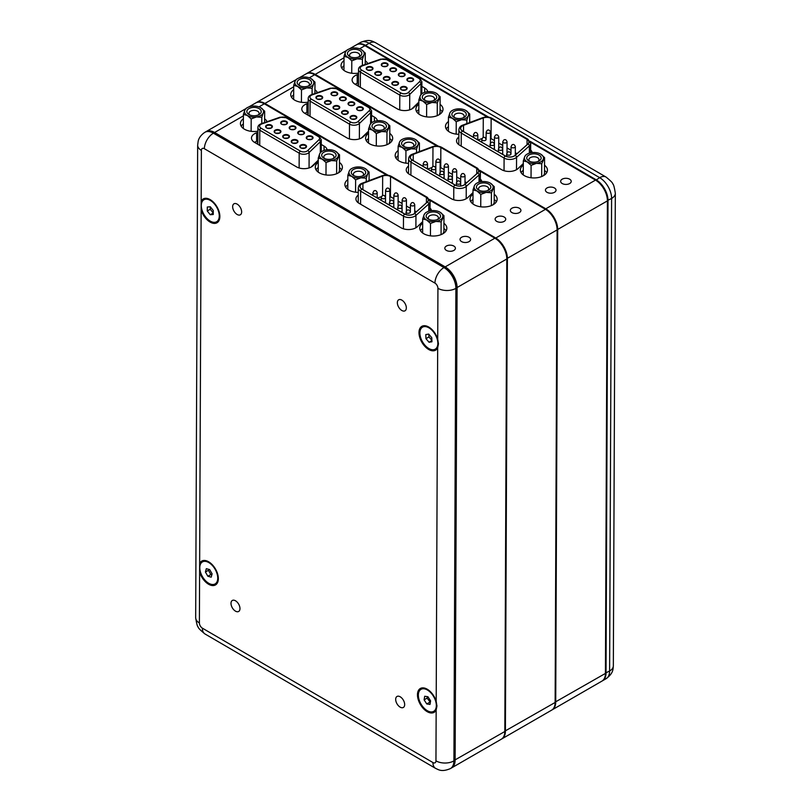 <?xml version="1.0" encoding="UTF-8"?>
<svg xmlns="http://www.w3.org/2000/svg" width="811" height="811" viewBox="0 0 811 811"><rect width="100%" height="100%" fill="white"/><g stroke="black" fill="none" stroke-linecap="round" stroke-linejoin="round"><path stroke-width="1.22" d="M412.211 154.85A6.285 3.649 0.2 0 0 410.366 157.425A6.285 3.649 0.2 0 0 412.211 160.01L455.052 184.989A6.285 3.649 0.2 0 0 464.774 184.421L477.588 173.007A6.285 3.649 0.2 0 0 478.602 171.03A6.285 3.649 0.2 0 0 476.756 168.435L440.839 147.501A6.285 3.649 0.2 0 0 432.962 146.994L413.235 154.374A6.285 3.649 0.2 0 0 412.211 154.85M431.705 167.593L427.742 169.073M444.134 169.621L440.748 167.654A6.285 3.649 0.2 0 0 440.14 167.34M435.842 166.579A6.285 3.649 0.2 0 0 434.696 166.691M466.649 182.749L465.007 181.786M460.719 179.292L456.725 176.96M452.426 174.456L448.432 172.125M415.739 142.351A7.198 4.177 -179.8 0 1 413.823 146.416A7.198 4.177 -179.8 0 1 403.716 146.365A7.198 4.177 -179.8 0 1 401.83 144.48A7.198 4.177 -179.8 0 1 406.919 139.38A7.198 4.177 -179.8 0 1 415.739 142.351M412.951 146.832A5.079 2.95 0.2 0 0 413.863 145.159A5.079 2.95 0.2 0 0 413.691 144.388A5.079 2.95 0.2 0 0 408.126 142.219A5.079 2.95 0.2 0 0 403.696 145.118A5.079 2.95 0.2 0 0 403.868 145.889A5.079 2.95 0.2 0 0 404.588 146.801M398.15 146.244L399.58 141.955A9.529 5.525 0.2 0 0 399.58 144.824A9.529 5.525 0.2 0 0 402.043 147.308L398.15 146.244L398.089 160.325M419.409 142.989L417.989 144.875A9.529 5.525 0.2 0 0 415.526 139.522A9.529 5.525 0.2 0 0 415.485 139.512L419.409 142.989L419.368 151.596M416.56 149.153L411.248 148.758A9.529 5.525 0.2 0 0 417.989 144.875L416.56 149.153L416.54 152.65M400.999 140.08L402.114 139.451A9.529 5.525 0.2 0 0 399.58 141.955L400.999 140.08M405.936 150.775L402.043 147.308A9.529 5.525 0.2 0 0 411.248 148.758L405.936 150.775L405.885 163.163M415.485 139.512L415.485 139.512A9.529 5.525 0.2 0 0 406.321 138.073A9.529 5.525 0.2 0 0 402.114 139.451M504.168 217.024A5.292 3.072 0.2 0 0 498.4 216.344A5.292 3.072 0.2 0 0 495.126 219.163A5.292 3.072 0.2 0 0 496.677 221.342A5.292 3.072 0.2 0 0 502.445 222.032A5.292 3.072 0.2 0 0 505.719 219.203A5.292 3.072 0.2 0 0 504.168 217.024M519.375 208.245A5.292 3.072 0.2 0 0 513.616 207.555A5.292 3.072 0.2 0 0 510.342 210.384A5.292 3.072 0.2 0 0 511.893 212.563A5.292 3.072 0.2 0 0 517.651 213.242A5.292 3.072 0.2 0 0 520.926 210.424A5.292 3.072 0.2 0 0 519.375 208.245M472.995 194.194A13.554 7.857 0.2 0 0 470.045 199.07A13.554 7.857 0.2 0 0 474.009 204.656A13.554 7.857 0.2 0 0 488.759 206.41A13.554 7.857 0.2 0 0 497.143 199.182A13.554 7.857 0.2 0 0 494.234 194.285M472.975 199.374A13.554 7.857 0.2 0 0 470.785 201.655M398.13 150.562A13.554 7.857 0.2 0 0 395.18 155.428A13.554 7.857 0.2 0 0 399.154 161.024A13.554 7.857 0.2 0 0 408.562 163.346M398.11 155.732A13.554 7.857 0.2 0 0 395.93 158.023M293.694 89.676A13.554 7.857 0.2 0 0 290.743 94.552A13.554 7.857 0.2 0 0 294.707 100.138A13.554 7.857 0.2 0 0 308.21 102.145M293.673 94.857A13.554 7.857 0.2 0 0 291.484 97.138M368.549 133.318A13.554 7.857 0.2 0 0 365.599 138.184A13.554 7.857 0.2 0 0 369.573 143.78A13.554 7.857 0.2 0 0 384.323 145.524A13.554 7.857 0.2 0 0 392.696 138.296A13.554 7.857 0.2 0 0 389.787 133.409M368.529 138.488A13.554 7.857 0.2 0 0 366.339 140.779M429.485 199.374L495.48 237.846A16.94 9.783 60 0 1 507.402 258.628L505.415 731.167A16.94 9.783 60 0 1 501.908 738.851A16.94 9.783 60 0 1 501.603 739.024M501.908 738.851L551.622 710.162A16.94 9.783 -120 0 0 555.13 702.468L557.106 229.929A16.94 9.783 -120 0 0 557.106 229.858A16.94 9.783 -120 0 0 545.185 209.147L480.203 171.263L545.489 209.319A16.514 9.539 60 0 1 557.106 229.513A16.514 9.539 60 0 1 557.106 229.574A16.514 9.539 -120 0 0 545.489 209.319L480.203 171.263M420.159 151.292A13.554 7.857 0.2 0 0 419.378 150.653M317.395 92.647A13.554 7.857 0.2 0 0 314.932 89.768M408.551 166.073A10.584 6.143 0.2 0 0 406.23 169.884A10.584 6.143 0.2 0 0 409.332 174.253L451.251 198.685A10.584 6.143 0.2 0 0 467.815 197.549L472.995 192.562M481.856 181.623A10.584 6.143 0.2 0 0 480.345 179.059M308.2 103.321L306.923 103.767A10.584 6.143 0.2 0 0 301.793 108.998A10.584 6.143 0.2 0 0 304.885 113.368L346.814 137.809A10.584 6.143 0.2 0 0 363.369 136.674L368.559 131.676M377.409 120.738A10.584 6.143 0.2 0 0 374.368 117.048L371.55 115.405M256.094 102.754A16.94 9.783 60 0 1 256.388 102.571A16.94 9.783 60 0 1 264.913 103.443L388.145 175.277M436.987 146.071L314.921 74.916A16.514 9.539 -120 0 0 314.81 74.855A16.514 9.539 60 0 1 314.861 74.886A16.514 9.539 60 0 1 314.921 74.916L314.627 74.744A16.94 9.783 -120 0 0 314.567 74.713A16.94 9.783 -120 0 0 306.092 73.872L299.137 77.886M308.17 111.948L306.893 112.394A10.584 6.143 0.2 0 0 304.814 113.327M557.106 229.929L506.804 258.618A16.514 9.539 -120 0 0 495.176 238.363L429.901 200.307L495.176 238.363A16.514 9.539 60 0 1 506.804 258.557A16.514 9.539 60 0 1 506.804 258.618L506.804 258.831M386.675 175.115L264.619 103.96A16.514 9.539 -120 0 0 264.498 103.899A16.514 9.539 60 0 1 264.558 103.93A16.514 9.539 60 0 1 264.619 103.96L386.675 175.115L264.315 103.788A16.94 9.783 -120 0 0 264.254 103.757A16.94 9.783 -120 0 0 255.789 102.916L248.835 106.93M391.936 140.881A13.554 7.857 0.2 0 0 389.767 138.58M496.383 201.767A13.554 7.857 0.2 0 0 494.213 199.465M311.292 81.475A7.198 4.177 -179.8 0 1 309.386 85.53A7.198 4.177 -179.8 0 1 299.279 85.49A7.198 4.177 -179.8 0 1 297.394 83.594A7.198 4.177 -179.8 0 1 302.483 78.495A7.198 4.177 -179.8 0 1 311.292 81.475M308.515 85.956A5.079 2.95 0.2 0 0 309.417 84.283A5.079 2.95 0.2 0 0 309.244 83.513A5.079 2.95 0.2 0 0 303.679 81.333A5.079 2.95 0.2 0 0 299.249 84.243A5.079 2.95 0.2 0 0 299.431 85.013A5.079 2.95 0.2 0 0 300.151 85.915M293.714 85.358L295.143 81.08A9.529 5.525 0.2 0 0 295.143 83.938A9.529 5.525 0.2 0 0 297.607 86.422L293.714 85.358L293.653 99.449M314.962 82.114L313.543 83.989A9.529 5.525 0.2 0 0 311.079 78.647A9.529 5.525 0.2 0 0 311.049 78.626L314.962 82.114L314.921 93.508M312.113 88.267L306.811 87.882A9.529 5.525 0.2 0 0 313.543 83.989L312.113 88.267L312.093 94.481M296.562 79.204L297.667 78.566A9.529 5.525 0.2 0 0 295.143 81.08L296.562 79.204M301.489 89.889L297.607 86.422A9.529 5.525 0.2 0 0 306.811 87.882L301.489 89.889L301.439 102.287M311.049 78.626L311.049 78.626A9.529 5.525 0.2 0 0 301.874 77.187A9.529 5.525 0.2 0 0 297.667 78.566M386.158 125.107A7.198 4.177 -179.8 0 1 384.242 129.162A7.198 4.177 -179.8 0 1 374.135 129.121A7.198 4.177 -179.8 0 1 372.249 127.236A7.198 4.177 -179.8 0 1 377.338 122.137A7.198 4.177 -179.8 0 1 386.158 125.107M383.37 129.588A5.079 2.95 0.2 0 0 384.272 127.915A5.079 2.95 0.2 0 0 384.1 127.145A5.079 2.95 0.2 0 0 378.534 124.975A5.079 2.95 0.2 0 0 374.114 127.874A5.079 2.95 0.2 0 0 374.287 128.645A5.079 2.95 0.2 0 0 375.006 129.557M368.569 128.99L369.998 124.712A9.529 5.525 0.2 0 0 369.998 127.58A9.529 5.525 0.2 0 0 372.462 130.064L368.569 128.99L368.508 143.081M388.844 143.76L389.756 141.793L389.827 125.746L386.979 131.909L386.918 144.703M386.979 131.909L381.667 131.514A9.529 5.525 0.2 0 0 388.408 127.631A9.529 5.525 0.2 0 0 385.935 122.279A9.529 5.525 0.2 0 0 385.904 122.258L389.827 125.746M385.904 122.258L385.904 122.258A9.529 5.525 0.2 0 0 376.74 120.829A9.529 5.525 0.2 0 0 372.533 122.208A9.529 5.525 0.2 0 0 369.998 124.712L371.539 122.765L371.57 110.742A6.356 3.69 -179.8 0 1 370.668 112.638L370.617 123.607M376.345 133.531L372.462 130.064A9.529 5.525 0.2 0 0 381.667 131.514L376.345 133.531L376.294 145.919M490.594 185.993A7.198 4.177 -179.8 0 1 488.688 190.048A7.198 4.177 -179.8 0 1 478.581 190.007A7.198 4.177 -179.8 0 1 476.686 188.111A7.198 4.177 -179.8 0 1 481.785 183.012A7.198 4.177 -179.8 0 1 490.594 185.993M487.806 190.473A5.079 2.95 0.2 0 0 488.719 188.801A5.079 2.95 0.2 0 0 488.546 188.03A5.079 2.95 0.2 0 0 482.981 185.851A5.079 2.95 0.2 0 0 478.551 188.76A5.079 2.95 0.2 0 0 478.723 189.531A5.079 2.95 0.2 0 0 479.443 190.433M473.016 189.875L474.445 185.597A9.529 5.525 0.2 0 0 474.445 188.456A9.529 5.525 0.2 0 0 476.909 190.94L473.016 189.875L472.955 203.966M493.291 204.646L494.203 202.679L494.264 186.631L491.415 192.785L491.365 205.589M491.415 192.785L486.113 192.4A9.529 5.525 0.2 0 0 492.845 188.507A9.529 5.525 0.2 0 0 490.381 183.164A9.529 5.525 0.2 0 0 490.351 183.144L494.264 186.631M475.854 183.722L476.969 183.083A9.529 5.525 0.2 0 0 474.445 185.597L475.854 183.722M480.791 194.407L476.909 190.94A9.529 5.525 0.2 0 0 486.113 192.4L480.791 194.407L480.741 206.805M490.351 183.144L490.351 183.144A9.529 5.525 0.2 0 0 481.176 181.705A9.529 5.525 0.2 0 0 476.969 183.083M335.845 154.151A7.198 4.177 -179.8 0 1 333.939 158.206A7.198 4.177 -179.8 0 1 323.832 158.165A7.198 4.177 -179.8 0 1 321.947 156.28A7.198 4.177 -179.8 0 1 327.036 151.17A7.198 4.177 -179.8 0 1 335.845 154.151M333.068 158.632A5.079 2.95 0.2 0 0 333.97 156.959A5.079 2.95 0.2 0 0 333.797 156.188A5.079 2.95 0.2 0 0 328.232 154.019A5.079 2.95 0.2 0 0 323.802 156.918A5.079 2.95 0.2 0 0 323.984 157.689A5.079 2.95 0.2 0 0 324.704 158.601M318.267 158.033L319.696 153.755A9.529 5.525 0.2 0 0 319.696 156.624A9.529 5.525 0.2 0 0 322.16 159.108L318.267 158.033L318.206 172.125M338.542 172.804L339.454 170.837L339.515 154.789L336.666 160.953L336.616 173.747M336.666 160.953L331.364 160.558A9.529 5.525 0.2 0 0 338.096 156.675A9.529 5.525 0.2 0 0 335.632 151.322A9.529 5.525 0.2 0 0 335.602 151.302L339.515 154.789M321.115 151.88L322.22 151.251A9.529 5.525 0.2 0 0 319.696 153.755L321.115 151.88M326.042 162.575L322.16 159.108A9.529 5.525 0.2 0 0 331.364 160.558L326.042 162.575L325.992 174.963M335.602 151.302L335.602 151.302A9.529 5.525 0.2 0 0 326.427 149.873A9.529 5.525 0.2 0 0 322.22 151.251M440.292 215.037A7.198 4.177 -179.8 0 1 438.376 219.092A7.198 4.177 -179.8 0 1 428.269 219.051A7.198 4.177 -179.8 0 1 426.383 217.155A7.198 4.177 -179.8 0 1 431.472 212.056A7.198 4.177 -179.8 0 1 440.292 215.037M437.504 219.517A5.079 2.95 0.2 0 0 438.416 217.845A5.079 2.95 0.2 0 0 438.244 217.074A5.079 2.95 0.2 0 0 432.679 214.895A5.079 2.95 0.2 0 0 428.249 217.804A5.079 2.95 0.2 0 0 428.421 218.575A5.079 2.95 0.2 0 0 429.141 219.477M422.703 218.919L424.133 214.641A9.529 5.525 0.2 0 0 424.133 217.5A9.529 5.525 0.2 0 0 426.596 219.984L422.703 218.919L422.643 233.01M442.978 233.69L443.891 231.723L443.962 215.675L441.113 221.829L441.062 234.632M441.113 221.829L435.801 221.444A9.529 5.525 0.2 0 0 442.542 217.551A9.529 5.525 0.2 0 0 440.079 212.208A9.529 5.525 0.2 0 0 440.038 212.188L443.962 215.675M425.552 212.766L426.667 212.127A9.529 5.525 0.2 0 0 424.133 214.641L425.552 212.766M430.489 223.451L426.596 219.984A9.529 5.525 0.2 0 0 435.801 221.444L430.489 223.451L430.438 235.849M440.038 212.188L440.038 212.188A9.529 5.525 0.2 0 0 430.874 210.748A9.529 5.525 0.2 0 0 426.667 212.127M361.909 183.894A6.285 3.649 0.2 0 0 360.064 186.459A6.285 3.649 0.2 0 0 361.909 189.054L404.75 214.033A6.285 3.649 0.2 0 0 414.462 213.465L427.285 202.051A6.285 3.649 0.2 0 0 428.299 200.074A6.285 3.649 0.2 0 0 426.454 197.478L390.527 176.545A6.285 3.649 0.2 0 0 382.66 176.038L362.922 183.418A6.285 3.649 0.2 0 0 361.909 183.894M381.393 196.637L377.439 198.117M393.832 198.665L390.446 196.698A6.285 3.649 0.2 0 0 389.838 196.384M385.539 195.623A6.285 3.649 0.2 0 0 384.394 195.735M416.347 211.793L414.705 210.83M410.417 208.336L406.412 206.004M402.124 203.5L398.12 201.169M401.861 300.131A6.356 3.67 -120 0 0 398.667 299.806A6.356 3.67 -120 0 0 397.684 304.875A6.356 3.67 -120 0 0 401.82 310.481A6.356 3.67 -120 0 0 405.013 310.806A6.356 3.67 -120 0 0 405.997 305.727A6.356 3.67 -120 0 0 401.861 300.131M400.198 696.791A6.356 3.67 -120 0 0 397.005 696.467A6.356 3.67 -120 0 0 396.021 701.545A6.356 3.67 -120 0 0 400.158 707.141A6.356 3.67 -120 0 0 403.351 707.466A6.356 3.67 -120 0 0 404.334 702.387A6.356 3.67 -120 0 0 400.198 696.791M235.504 600.789A6.356 3.67 -120 0 0 232.311 600.464A6.356 3.67 -120 0 0 231.338 605.543A6.356 3.67 -120 0 0 235.464 611.139A6.356 3.67 -120 0 0 238.667 611.464A6.356 3.67 -120 0 0 239.64 606.395A6.356 3.67 -120 0 0 235.504 600.789M237.167 204.129A6.356 3.67 -120 0 0 233.974 203.804A6.356 3.67 -120 0 0 233 208.883A6.356 3.67 -120 0 0 237.126 214.479A6.356 3.67 -120 0 0 240.33 214.803A6.356 3.67 -120 0 0 241.303 209.725A6.356 3.67 -120 0 0 237.167 204.129M428.766 327.046A13.767 7.948 -120 0 0 428.715 327.026A13.767 7.948 -120 0 0 418.983 332.611A13.767 7.948 -120 0 0 428.664 349.47A13.767 7.948 -120 0 0 437.676 347.807L438.447 343.844L437.717 339.18A13.767 7.948 -120 0 0 428.766 327.046M199.607 572.09A13.767 7.948 -120 0 0 208.559 584.224A13.767 7.948 -120 0 0 218.341 578.628A13.767 7.948 -120 0 0 208.66 561.8A13.767 7.948 -120 0 0 208.609 561.77A13.767 7.948 -120 0 0 199.648 563.463L199.394 622.96A4.237 2.443 -120 0 0 202.375 628.16L432.942 762.553A4.237 2.443 -120 0 0 435.953 760.85L436.166 709.98L436.926 706.016L436.196 701.353A13.767 7.948 -120 0 0 427.245 689.218A13.767 7.948 -120 0 0 427.194 689.188A13.767 7.948 -120 0 0 417.462 694.784A13.767 7.948 -120 0 0 427.154 711.642A13.767 7.948 -120 0 0 436.166 709.98M201.128 209.917A13.767 7.948 -120 0 0 210.079 222.052A13.767 7.948 -120 0 0 219.862 216.456A13.767 7.948 -120 0 0 210.181 199.628A13.767 7.948 -120 0 0 210.13 199.607A13.767 7.948 -120 0 0 201.169 201.29L199.648 563.463M450.703 768.412A16.94 9.783 -120 0 0 451.007 768.25A16.94 9.783 -120 0 0 454.515 760.556L456.492 288.017A16.94 9.783 -120 0 0 456.492 287.946A16.94 9.783 -120 0 0 444.58 267.235L214.013 132.832A16.94 9.783 -120 0 0 213.952 132.801A16.94 9.783 -120 0 0 205.487 131.96A16.94 9.783 -120 0 0 205.193 132.142M205.791 131.798A16.94 9.783 60 0 1 206.085 131.615A16.94 9.783 60 0 1 214.611 132.487L445.178 266.89L444.874 267.407A16.514 9.539 60 0 1 456.492 287.601A16.514 9.539 60 0 1 456.492 287.662A16.514 9.539 -120 0 0 444.874 267.407L214.307 133.004L444.58 267.235L443.972 267.579A16.94 9.783 60 0 1 455.894 288.361L456.492 288.017M219.852 216.01A12.702 7.34 60 0 1 217.226 221.413A12.702 7.34 60 0 1 216.922 221.575M210.323 200.408A12.702 7.34 60 0 1 218.585 211.6A12.702 7.34 60 0 1 216.628 221.758A12.702 7.34 60 0 1 210.231 221.099A12.702 7.34 60 0 1 201.969 209.907A12.702 7.34 60 0 1 203.926 199.749A12.702 7.34 60 0 1 210.323 200.408M207.271 211.002L210.262 214.733L213.263 214.489L213.283 210.505L210.292 206.775L207.292 207.018L207.271 211.002L210.272 209.268L213.252 213.009L210.262 214.733M204.23 199.587A12.702 7.34 60 0 1 204.524 199.405A12.702 7.34 60 0 1 210.515 199.83M210.282 206.775L210.272 209.268M365.437 171.395A7.198 4.177 -179.8 0 1 363.521 175.46A7.198 4.177 -179.8 0 1 353.414 175.409A7.198 4.177 -179.8 0 1 351.528 173.524A7.198 4.177 -179.8 0 1 356.617 168.424A7.198 4.177 -179.8 0 1 365.437 171.395M362.649 175.875A5.079 2.95 0.2 0 0 363.551 174.203A5.079 2.95 0.2 0 0 363.379 173.432A5.079 2.95 0.2 0 0 357.813 171.263A5.079 2.95 0.2 0 0 353.393 174.162A5.079 2.95 0.2 0 0 353.566 174.933A5.079 2.95 0.2 0 0 354.285 175.845M347.848 175.288L349.277 170.999A9.529 5.525 0.2 0 0 349.277 173.868A9.529 5.525 0.2 0 0 351.741 176.352L347.848 175.288L347.787 189.369M369.106 172.033L367.687 173.919A9.529 5.525 0.2 0 0 365.214 168.566A9.529 5.525 0.2 0 0 365.183 168.556L369.106 172.033L369.066 180.64M366.258 178.197L360.946 177.802A9.529 5.525 0.2 0 0 367.687 173.919L366.258 178.197L366.237 181.694M350.697 169.124L351.812 168.495A9.529 5.525 0.2 0 0 349.277 170.999L350.697 169.124M355.623 179.819L351.741 176.352A9.529 5.525 0.2 0 0 360.946 177.802L355.623 179.819L355.573 192.207M365.183 168.556L365.183 168.556A9.529 5.525 0.2 0 0 356.009 167.117A9.529 5.525 0.2 0 0 351.812 168.495M202.405 561.922A12.702 7.34 60 0 1 202.426 561.911A12.702 7.34 60 0 1 215.118 569.271A12.702 7.34 60 0 1 215.108 583.93A12.702 7.34 60 0 1 202.405 576.58A12.702 7.34 60 0 1 202.405 561.922L203.003 561.577A12.702 7.34 60 0 1 203.003 561.577A12.702 7.34 60 0 1 203.024 561.567A12.702 7.34 60 0 1 208.995 562.003M209.664 569.586L206.318 568.683L205.416 572.019L207.859 576.256L211.195 577.158L212.107 573.833L209.664 569.586M215.108 583.93A12.702 7.34 60 0 1 215.097 583.93L215.716 583.575A12.702 7.34 60 0 1 215.696 583.585M218.331 578.182A12.702 7.34 60 0 1 215.716 583.575M208.67 569.322L208.417 570.295L210.85 574.533L211.843 574.796M210.85 574.533L207.859 576.256M208.417 570.295L205.416 572.019M260.99 110.519A7.198 4.177 -179.8 0 1 259.074 114.574A7.198 4.177 -179.8 0 1 248.967 114.533A7.198 4.177 -179.8 0 1 247.081 112.638A7.198 4.177 -179.8 0 1 252.17 107.539A7.198 4.177 -179.8 0 1 260.99 110.519M258.202 115A5.079 2.95 0.2 0 0 259.114 113.327A5.079 2.95 0.2 0 0 258.942 112.557A5.079 2.95 0.2 0 0 253.377 110.377A5.079 2.95 0.2 0 0 248.947 113.276A5.079 2.95 0.2 0 0 249.119 114.057A5.079 2.95 0.2 0 0 249.839 114.959M243.401 114.402L244.831 110.124A9.529 5.525 0.2 0 0 244.831 112.982A9.529 5.525 0.2 0 0 247.304 115.466L243.401 114.402L243.341 128.493M264.66 111.158L263.24 113.033A9.529 5.525 0.2 0 0 260.777 107.691A9.529 5.525 0.2 0 0 260.736 107.67L264.66 111.158L264.609 122.552M261.811 117.311L256.499 116.926A9.529 5.525 0.2 0 0 263.24 113.033L261.811 117.311L261.781 123.525M246.25 108.248L247.365 107.61A9.529 5.525 0.2 0 0 244.831 110.124L246.25 108.248M251.187 118.933L247.304 115.466A9.529 5.525 0.2 0 0 256.499 116.926L251.187 118.933L251.136 131.331M260.736 107.67L260.736 107.67A9.529 5.525 0.2 0 0 251.572 106.231A9.529 5.525 0.2 0 0 247.365 107.61M453.856 246.068A5.292 3.072 0.2 0 0 448.098 245.388A5.292 3.072 0.2 0 0 444.823 248.207A5.292 3.072 0.2 0 0 446.374 250.386A5.292 3.072 0.2 0 0 452.132 251.075A5.292 3.072 0.2 0 0 455.407 248.247A5.292 3.072 0.2 0 0 453.856 246.068M469.072 237.288A5.292 3.072 0.2 0 0 463.304 236.599A5.292 3.072 0.2 0 0 460.03 239.427A5.292 3.072 0.2 0 0 461.581 241.607A5.292 3.072 0.2 0 0 467.349 242.286A5.292 3.072 0.2 0 0 470.623 239.468A5.292 3.072 0.2 0 0 469.072 237.288M422.683 223.238A13.554 7.857 0.2 0 0 419.733 228.114A13.554 7.857 0.2 0 0 423.707 233.7A13.554 7.857 0.2 0 0 438.457 235.454A13.554 7.857 0.2 0 0 446.841 228.226A13.554 7.857 0.2 0 0 443.931 223.329M422.663 228.418A13.554 7.857 0.2 0 0 420.483 230.699M347.828 179.606A13.554 7.857 0.2 0 0 344.878 184.472A13.554 7.857 0.2 0 0 348.852 190.068A13.554 7.857 0.2 0 0 358.259 192.389M347.807 184.776A13.554 7.857 0.2 0 0 345.618 187.067M243.391 118.72A13.554 7.857 0.2 0 0 240.431 123.596A13.554 7.857 0.2 0 0 244.405 129.182A13.554 7.857 0.2 0 0 257.908 131.189M243.361 123.901A13.554 7.857 0.2 0 0 241.181 126.181M318.247 162.362A13.554 7.857 0.2 0 0 315.297 167.228A13.554 7.857 0.2 0 0 319.26 172.824A13.554 7.857 0.2 0 0 334.01 174.568A13.554 7.857 0.2 0 0 342.394 167.34A13.554 7.857 0.2 0 0 339.485 162.453M318.226 167.532A13.554 7.857 0.2 0 0 316.037 169.823M451.605 767.895L501.31 739.206A16.94 9.783 -120 0 0 504.817 731.512L506.804 258.973A16.94 9.783 -120 0 0 506.804 258.902A16.94 9.783 -120 0 0 494.882 238.191L445.178 266.89A16.94 9.783 60 0 1 457.09 287.662L455.113 760.211A16.94 9.783 60 0 1 451.605 767.895A16.94 9.783 60 0 1 451.301 768.068M369.857 180.336A13.554 7.857 0.2 0 0 369.066 179.697M267.093 121.691A13.554 7.857 0.2 0 0 264.629 118.811M358.249 195.116A10.584 6.143 0.2 0 0 355.928 198.928A10.584 6.143 0.2 0 0 359.03 203.297L400.948 227.729A10.584 6.143 0.2 0 0 417.513 226.593L422.693 221.606M431.543 210.667A10.584 6.143 0.2 0 0 430.043 208.103M257.898 132.365L256.621 132.811A10.584 6.143 0.2 0 0 251.481 138.042A10.584 6.143 0.2 0 0 254.583 142.412L296.502 166.853A10.584 6.143 0.2 0 0 313.066 165.718L318.257 160.72M327.107 149.782A10.584 6.143 0.2 0 0 324.065 146.092L321.247 144.449M479.788 170.33L545.783 208.802L545.489 209.319L495.176 238.363L429.901 200.307M257.868 140.992L256.58 141.438A10.584 6.143 0.2 0 0 254.512 142.371M341.634 169.925A13.554 7.857 0.2 0 0 339.464 167.624M446.07 230.811A13.554 7.857 0.2 0 0 443.911 228.509M422.825 327.005A12.702 7.34 60 0 1 423.109 326.823A12.702 7.34 60 0 1 429.1 327.249M438.437 343.418A12.702 7.34 60 0 1 437.464 347.159A12.702 7.34 60 0 1 435.821 348.831A12.702 7.34 60 0 1 435.507 348.994M420.868 328.84A12.702 7.34 60 0 1 422.511 327.168A12.702 7.34 60 0 1 434.149 332.834A12.702 7.34 60 0 1 436.865 347.503A12.702 7.34 60 0 1 435.213 349.176A12.702 7.34 60 0 1 423.585 343.509A12.702 7.34 60 0 1 420.868 328.84M429.039 342.262L431.949 341.766L431.766 337.68L428.684 334.081L425.785 334.578L425.968 338.674L429.039 342.262L431.898 340.62M428.847 334.264L428.958 336.94L431.888 340.356M428.958 336.94L425.968 338.674M436.926 705.59A12.702 7.34 60 0 1 434.848 710.618A12.702 7.34 60 0 1 434.301 711.004A12.702 7.34 60 0 1 433.986 711.156M434.25 710.973A12.702 7.34 60 0 1 433.703 711.348A12.702 7.34 60 0 1 421.284 704.506A12.702 7.34 60 0 1 420.443 689.715A12.702 7.34 60 0 1 420.99 689.34A12.702 7.34 60 0 1 433.409 696.183A12.702 7.34 60 0 1 434.25 710.973M427.934 696.75L424.69 696.254L424.102 699.842L426.758 703.938L430.002 704.435L430.59 700.836L427.934 696.75M421.304 689.178A12.702 7.34 60 0 1 421.598 688.995A12.702 7.34 60 0 1 427.579 689.421M427.336 696.659L427.093 698.119L430.357 702.296M429.749 702.204L426.758 703.938M427.093 698.119L424.102 699.842M530.09 141.286L596.095 179.758A16.94 9.783 60 0 1 608.007 200.54L606.03 673.079A16.94 9.783 60 0 1 602.522 680.774A16.94 9.783 60 0 1 602.218 680.936M356.708 44.666A16.94 9.783 60 0 1 357.002 44.483A16.94 9.783 60 0 1 365.528 45.355L488.749 117.189M605.432 673.079L609.619 671.011L611.606 198.462L607.409 200.53A16.514 9.539 -120 0 0 595.791 180.275L530.506 142.219L595.791 180.275A16.514 9.539 60 0 1 607.409 200.469A16.514 9.539 60 0 1 607.409 200.53L607.409 200.753M487.289 117.027L365.224 45.872A16.514 9.539 -120 0 0 365.112 45.811A16.514 9.539 60 0 1 365.173 45.842A16.514 9.539 60 0 1 365.224 45.872L364.93 45.7A16.94 9.783 -120 0 0 364.869 45.669A16.94 9.783 -120 0 0 356.404 44.828L349.44 48.842M436.46 96.063A7.198 4.177 -179.8 0 1 434.544 100.128A7.198 4.177 -179.8 0 1 424.437 100.077A7.198 4.177 -179.8 0 1 422.551 98.192A7.198 4.177 -179.8 0 1 427.64 93.093A7.198 4.177 -179.8 0 1 436.46 96.063M433.672 100.544A5.079 2.95 0.2 0 0 434.584 98.871A5.079 2.95 0.2 0 0 434.412 98.101A5.079 2.95 0.2 0 0 428.847 95.931A5.079 2.95 0.2 0 0 424.417 98.83A5.079 2.95 0.2 0 0 424.589 99.601A5.079 2.95 0.2 0 0 425.309 100.513M418.871 99.946L420.301 95.668A9.529 5.525 0.2 0 0 420.301 98.536A9.529 5.525 0.2 0 0 422.764 101.02L418.871 99.946L418.811 114.037M439.146 114.716L440.059 112.749L440.13 96.702L437.281 102.865L437.23 115.659M437.281 102.865L431.969 102.47A9.529 5.525 0.2 0 0 438.71 98.587A9.529 5.525 0.2 0 0 436.247 93.235A9.529 5.525 0.2 0 0 436.206 93.214L440.13 96.702M421.72 93.792L422.835 93.164A9.529 5.525 0.2 0 0 420.301 95.668L421.72 93.792M426.657 104.487L422.764 101.02A9.529 5.525 0.2 0 0 431.969 102.47L426.657 104.487L426.606 116.875M436.206 93.214L436.206 93.214A9.529 5.525 0.2 0 0 427.042 91.785A9.529 5.525 0.2 0 0 422.835 93.164M466.041 113.307A7.198 4.177 -179.8 0 1 464.135 117.372A7.198 4.177 -179.8 0 1 454.028 117.321A7.198 4.177 -179.8 0 1 452.132 115.436A7.198 4.177 -179.8 0 1 457.232 110.337A7.198 4.177 -179.8 0 1 466.041 113.307M463.253 117.788A5.079 2.95 0.2 0 0 464.166 116.115A5.079 2.95 0.2 0 0 463.993 115.344A5.079 2.95 0.2 0 0 458.428 113.175A5.079 2.95 0.2 0 0 453.998 116.074A5.079 2.95 0.2 0 0 454.17 116.845A5.079 2.95 0.2 0 0 454.89 117.757M448.463 117.2L449.892 112.911A9.529 5.525 0.2 0 0 449.892 115.78A9.529 5.525 0.2 0 0 452.356 118.264L448.463 117.2L448.402 131.281M469.711 113.956L468.292 115.831A9.529 5.525 0.2 0 0 465.828 110.478A9.529 5.525 0.2 0 0 465.798 110.468L469.711 113.956L469.681 122.552M466.862 120.109L461.56 119.714A9.529 5.525 0.2 0 0 468.292 115.831L466.862 120.109L466.852 123.607M451.301 111.036L452.416 110.408A9.529 5.525 0.2 0 0 449.892 112.911L451.301 111.036M456.238 121.731L452.356 118.264A9.529 5.525 0.2 0 0 461.56 119.714L456.238 121.731L456.187 134.119M465.798 110.468L465.798 110.468A9.529 5.525 0.2 0 0 456.623 109.029A9.529 5.525 0.2 0 0 452.416 110.408M540.907 156.949A7.198 4.177 -179.8 0 1 538.991 161.004A7.198 4.177 -179.8 0 1 528.884 160.963A7.198 4.177 -179.8 0 1 526.998 159.068A7.198 4.177 -179.8 0 1 532.087 153.968A7.198 4.177 -179.8 0 1 540.907 156.949M538.119 161.43A5.079 2.95 0.2 0 0 539.021 159.757A5.079 2.95 0.2 0 0 538.849 158.986A5.079 2.95 0.2 0 0 533.283 156.807A5.079 2.95 0.2 0 0 528.863 159.716A5.079 2.95 0.2 0 0 529.036 160.487A5.079 2.95 0.2 0 0 529.755 161.389M523.318 160.831L524.747 156.553A9.529 5.525 0.2 0 0 524.747 159.412A9.529 5.525 0.2 0 0 527.211 161.896L523.318 160.831L523.257 174.923M543.593 175.602L544.505 173.635L544.566 157.587L541.728 163.741L541.667 176.545M541.728 163.741L536.416 163.356A9.529 5.525 0.2 0 0 543.157 159.463A9.529 5.525 0.2 0 0 540.684 154.12A9.529 5.525 0.2 0 0 540.653 154.1L544.566 157.587M526.167 154.678L527.282 154.049A9.529 5.525 0.2 0 0 524.747 156.553L526.167 154.678M531.093 165.363L527.211 161.896A9.529 5.525 0.2 0 0 536.416 163.356L531.093 165.363L531.043 177.761M540.653 154.1L540.653 154.1A9.529 5.525 0.2 0 0 531.479 152.661A9.529 5.525 0.2 0 0 527.282 154.049M462.513 125.817A6.285 3.649 0.2 0 0 460.678 128.381A6.285 3.649 0.2 0 0 462.513 130.966L505.354 155.945A6.285 3.649 0.2 0 0 515.076 155.377L527.89 143.963A6.285 3.649 0.2 0 0 528.904 141.986A6.285 3.649 0.2 0 0 527.069 139.391L491.142 118.457A6.285 3.649 0.2 0 0 483.275 117.95L463.537 125.33A6.285 3.649 0.2 0 0 462.513 125.817M482.008 138.549L478.054 140.029M494.446 140.577L491.06 138.61A6.285 3.649 0.2 0 0 490.442 138.296M486.144 137.535A6.285 3.649 0.2 0 0 484.998 137.647M516.952 153.705L515.32 152.752M511.021 150.248L507.027 147.916M502.739 145.412L498.735 143.081M361.605 52.431A7.198 4.177 -179.8 0 1 359.689 56.486A7.198 4.177 -179.8 0 1 349.582 56.446A7.198 4.177 -179.8 0 1 347.696 54.55A7.198 4.177 -179.8 0 1 352.785 49.451A7.198 4.177 -179.8 0 1 361.605 52.431M358.817 56.912A5.079 2.95 0.2 0 0 359.719 55.239A5.079 2.95 0.2 0 0 359.547 54.469A5.079 2.95 0.2 0 0 353.981 52.289A5.079 2.95 0.2 0 0 349.561 55.199A5.079 2.95 0.2 0 0 349.734 55.969A5.079 2.95 0.2 0 0 350.453 56.871M344.016 56.314L345.445 52.036A9.529 5.525 0.2 0 0 345.445 54.895A9.529 5.525 0.2 0 0 347.909 57.378L344.016 56.314L343.955 70.405M365.274 53.07L363.855 54.945A9.529 5.525 0.2 0 0 361.382 49.603A9.529 5.525 0.2 0 0 361.351 49.583L365.274 53.07L365.224 64.464M362.426 59.223L357.114 58.838A9.529 5.525 0.2 0 0 363.855 54.945L362.426 59.223L362.395 65.438M346.865 50.16L347.98 49.522A9.529 5.525 0.2 0 0 345.445 52.036L346.865 50.16M351.792 60.845L347.909 57.378A9.529 5.525 0.2 0 0 357.114 58.838L351.792 60.845L351.741 73.243M361.351 49.583L361.351 49.583A9.529 5.525 0.2 0 0 352.187 48.143A9.529 5.525 0.2 0 0 347.98 49.522M554.471 187.98A5.292 3.072 0.2 0 0 548.702 187.3A5.292 3.072 0.2 0 0 545.438 190.119A5.292 3.072 0.2 0 0 546.979 192.298A5.292 3.072 0.2 0 0 552.747 192.988A5.292 3.072 0.2 0 0 556.022 190.159A5.292 3.072 0.2 0 0 554.471 187.98M569.677 179.201A5.292 3.072 0.2 0 0 563.919 178.511A5.292 3.072 0.2 0 0 560.644 181.34A5.292 3.072 0.2 0 0 562.195 183.519A5.292 3.072 0.2 0 0 567.953 184.198A5.292 3.072 0.2 0 0 571.228 181.38A5.292 3.072 0.2 0 0 569.677 179.201M523.298 165.15A13.554 7.857 0.2 0 0 520.348 170.026A13.554 7.857 0.2 0 0 524.312 175.612A13.554 7.857 0.2 0 0 539.072 177.366A13.554 7.857 0.2 0 0 547.445 170.138A13.554 7.857 0.2 0 0 544.536 165.241M523.277 170.33A13.554 7.857 0.2 0 0 521.088 172.611M448.442 121.518A13.554 7.857 0.2 0 0 445.492 126.384A13.554 7.857 0.2 0 0 449.456 131.98A13.554 7.857 0.2 0 0 458.874 134.302M448.422 126.688A13.554 7.857 0.2 0 0 446.232 128.979M343.996 60.632A13.554 7.857 0.2 0 0 341.046 65.509A13.554 7.857 0.2 0 0 345.02 71.094A13.554 7.857 0.2 0 0 358.513 73.102M343.976 65.813A13.554 7.857 0.2 0 0 341.786 68.094M418.851 104.274A13.554 7.857 0.2 0 0 415.901 109.14A13.554 7.857 0.2 0 0 419.875 114.736A13.554 7.857 0.2 0 0 434.625 116.48A13.554 7.857 0.2 0 0 443.009 109.252A13.554 7.857 0.2 0 0 440.099 104.366M418.831 109.444A13.554 7.857 0.2 0 0 416.651 111.736M552.22 709.807L601.924 681.118A16.94 9.783 -120 0 0 605.432 673.424L607.409 200.885A16.94 9.783 -120 0 0 607.409 200.814A16.94 9.783 -120 0 0 595.497 180.103L545.783 208.802A16.94 9.783 60 0 1 557.704 229.584L555.728 702.123A16.94 9.783 60 0 1 552.22 709.807A16.94 9.783 60 0 1 551.916 709.98M470.471 122.248A13.554 7.857 0.2 0 0 469.681 121.609M367.707 63.603A13.554 7.857 0.2 0 0 365.234 60.724M458.854 137.029A10.584 6.143 0.2 0 0 456.542 140.84A10.584 6.143 0.2 0 0 459.634 145.21L501.563 169.641A10.584 6.143 0.2 0 0 518.117 168.516L523.308 163.518M532.158 152.58A10.584 6.143 0.2 0 0 530.647 150.015M358.513 74.277L357.225 74.724A10.584 6.143 0.2 0 0 352.096 79.954A10.584 6.143 0.2 0 0 355.198 84.324L397.116 108.765A10.584 6.143 0.2 0 0 413.681 107.63L418.861 102.632M427.711 91.694A10.584 6.143 0.2 0 0 424.68 88.004L421.862 86.361M306.396 73.71A16.94 9.783 60 0 1 306.69 73.527A16.94 9.783 60 0 1 315.226 74.399L438.447 146.233M359.597 48.782L369.117 43.277A12.702 7.299 120.2 0 1 375.473 42.659L606.04 177.051C610.673 180.802 612.903 183.073 612.731 183.874C613.521 184.087 614.383 187.219 615.326 193.282A12.702 7.37 -179.8 0 1 611.606 198.462A16.94 9.783 -120 0 0 599.684 177.68L595.791 180.275L530.506 142.219M358.472 82.904L357.195 83.351A10.584 6.143 0.2 0 0 355.127 84.283M442.238 111.837A13.554 7.857 0.2 0 0 440.079 109.536M546.685 172.723A13.554 7.857 0.2 0 0 544.516 170.422M460.03 183.874A2.149 1.247 -179.8 0 1 457.688 184.138A2.149 1.247 -179.8 0 1 456.36 182.972L457.394 181.218C458.844 180.377 459.928 180.965 460.658 182.992A2.149 1.247 -179.8 0 1 460.03 183.874M451.747 179.038A2.149 1.247 -179.8 0 1 449.395 179.302A2.149 1.247 -179.8 0 1 448.067 178.146L449.101 176.382C450.551 175.541 451.646 176.129 452.376 178.167A2.149 1.247 -179.8 0 1 451.747 179.038M443.455 174.203A2.149 1.247 -179.8 0 1 441.103 174.466A2.149 1.247 -179.8 0 1 439.785 173.311L440.809 171.557C442.259 170.705 443.353 171.303 444.083 173.331A2.149 1.247 -179.8 0 1 443.455 174.203M435.162 169.377A2.149 1.247 -179.8 0 1 432.821 169.641A2.149 1.247 -179.8 0 1 431.493 168.475L432.516 166.721C433.966 165.88 435.061 166.468 435.791 168.495A2.149 1.247 -179.8 0 1 435.162 169.377M426.87 164.542A2.149 1.247 -179.8 0 1 424.528 164.805A2.149 1.247 -179.8 0 1 423.2 163.65L424.234 161.886C425.684 161.044 426.768 161.632 427.498 163.66A2.149 1.247 -179.8 0 1 426.87 164.542M439.532 162.038A2.149 1.247 -179.8 0 1 437.19 162.301A2.149 1.247 -179.8 0 1 435.862 161.146L436.896 159.392C438.345 158.54 439.43 159.138 440.17 161.166A2.149 1.247 -179.8 0 1 439.532 162.038M447.824 166.873A2.149 1.247 -179.8 0 1 445.482 167.137A2.149 1.247 -179.8 0 1 444.154 165.981L445.188 164.217C446.638 163.376 447.723 163.964 448.453 165.991A2.149 1.247 -179.8 0 1 447.824 166.873M456.117 171.709A2.149 1.247 -179.8 0 1 453.765 171.973A2.149 1.247 -179.8 0 1 452.447 170.807L453.471 169.053C454.92 168.212 456.015 168.8 456.745 170.827A2.149 1.247 -179.8 0 1 456.117 171.709M464.409 176.534A2.149 1.247 -179.8 0 1 462.057 176.798A2.149 1.247 -179.8 0 1 460.729 175.642L461.763 173.889C463.213 173.037 464.308 173.635 465.038 175.663A2.149 1.247 -179.8 0 1 464.409 176.534M464.004 185.05A6.376 3.7 0.2 0 0 464.845 184.452L477.659 173.037A6.376 3.7 0.2 0 0 476.817 168.404L440.9 147.46A6.376 3.7 0.2 0 0 432.922 146.953L413.184 154.333A6.376 3.7 0.2 0 0 412.15 160.051L454.991 185.02A6.376 3.7 0.2 0 0 464.004 185.05M476.817 168.404A1.693 0.973 120.2 0 1 477.669 168.323L480.376 172.419A8.069 4.684 -179.8 0 1 479.078 174.953L466.254 186.368A8.069 4.684 -179.8 0 1 465.2 187.128A8.069 4.684 -179.8 0 1 453.785 187.088L453.734 199.759M466.203 198.746L466.254 186.368A1.693 1.156 -131.7 0 0 464.845 184.452M477.659 173.037A1.693 1.156 -131.7 0 1 479.078 174.953L479.048 182.201M454.991 185.02A1.693 0.973 120.2 0 0 453.785 187.088L410.944 162.119L410.893 175.156M412.15 160.051A1.693 0.973 120.2 0 0 410.944 162.119A8.069 4.684 -179.8 0 1 408.582 158.794L408.521 173.716M477.669 168.323L441.742 147.379A1.693 0.973 120.2 0 0 440.9 147.46M432.922 146.953A1.693 0.75 -110.5 0 0 432.324 146.75L412.586 154.131C410.275 154.83 408.937 156.391 408.582 158.794M413.184 154.333A1.693 0.75 -110.5 0 0 412.586 154.131M413.204 160.598L413.235 154.374M432.881 166.559L432.962 146.994M440.748 167.654L440.839 147.501M476.736 173.767L476.756 168.435M355.847 118.811A3.386 1.967 -179.8 0 1 351.051 118.801A3.386 1.967 -179.8 0 1 351.051 116.014A3.386 1.967 -179.8 0 1 355.847 116.034A3.386 1.967 -179.8 0 1 355.847 118.811A2.96 1.723 0.2 0 0 356.414 117.767A2.96 1.723 0.2 0 0 354.589 116.176A2.96 1.723 0.2 0 0 351.356 116.541A2.96 1.723 0.2 0 0 350.484 117.747A2.96 1.723 0.2 0 0 351.224 118.893M347.311 113.834A3.386 1.967 -179.8 0 1 342.516 113.824A3.386 1.967 -179.8 0 1 342.516 111.046A3.386 1.967 -179.8 0 1 347.311 111.056A3.386 1.967 -179.8 0 1 347.311 113.834A2.96 1.723 0.2 0 0 347.878 112.8A2.96 1.723 0.2 0 0 346.054 111.198A2.96 1.723 0.2 0 0 342.82 111.563A2.96 1.723 0.2 0 0 341.948 112.77A2.96 1.723 0.2 0 0 342.688 113.915M338.755 108.846A2.96 1.723 0.2 0 0 339.343 107.822A2.96 1.723 0.2 0 0 337.518 106.221A2.96 1.723 0.2 0 0 334.284 106.586A2.96 1.723 0.2 0 0 333.412 107.792A2.96 1.723 0.2 0 0 334.152 108.938M338.775 108.856A3.386 1.967 -179.8 0 1 333.99 108.846A3.386 1.967 -179.8 0 1 333.99 106.069A3.386 1.967 -179.8 0 1 338.775 106.079A3.386 1.967 -179.8 0 1 338.775 108.856M330.219 103.869A2.96 1.723 0.2 0 0 330.807 102.845A2.96 1.723 0.2 0 0 328.982 101.253A2.96 1.723 0.2 0 0 325.748 101.608A2.96 1.723 0.2 0 0 324.887 102.825A2.96 1.723 0.2 0 0 325.627 103.97M330.239 103.889A3.386 1.967 -179.8 0 1 325.454 103.869A3.386 1.967 -179.8 0 1 325.454 101.091A3.386 1.967 -179.8 0 1 330.239 101.111A3.386 1.967 -179.8 0 1 330.239 103.889M321.683 98.901A2.96 1.723 0.2 0 0 322.281 97.878A2.96 1.723 0.2 0 0 320.446 96.276A2.96 1.723 0.2 0 0 317.213 96.641A2.96 1.723 0.2 0 0 316.351 97.847A2.96 1.723 0.2 0 0 317.091 98.993M321.714 98.912A3.386 1.967 -179.8 0 1 316.919 98.901A3.386 1.967 -179.8 0 1 316.919 96.124A3.386 1.967 -179.8 0 1 321.714 96.134A3.386 1.967 -179.8 0 1 321.714 98.912M336.727 95.161A2.96 1.723 0.2 0 0 337.325 94.137A2.96 1.723 0.2 0 0 335.501 92.535A2.96 1.723 0.2 0 0 332.267 92.9A2.96 1.723 0.2 0 0 331.395 94.117A2.96 1.723 0.2 0 0 332.135 95.252M336.758 95.171A3.386 1.967 -179.8 0 1 331.963 95.161A3.386 1.967 -179.8 0 1 331.963 92.383A3.386 1.967 -179.8 0 1 336.758 92.393A3.386 1.967 -179.8 0 1 336.758 95.171M345.293 100.148A3.386 1.967 -179.8 0 1 340.498 100.138A3.386 1.967 -179.8 0 1 340.498 97.361A3.386 1.967 -179.8 0 1 345.293 97.371A3.386 1.967 -179.8 0 1 345.293 100.148A2.96 1.723 0.2 0 0 345.861 99.114A2.96 1.723 0.2 0 0 344.026 97.513A2.96 1.723 0.2 0 0 340.792 97.878A2.96 1.723 0.2 0 0 339.931 99.084A2.96 1.723 0.2 0 0 340.671 100.229M353.819 105.126A3.386 1.967 -179.8 0 1 349.034 105.116A3.386 1.967 -179.8 0 1 349.034 102.328A3.386 1.967 -179.8 0 1 353.819 102.348A3.386 1.967 -179.8 0 1 353.819 105.126A2.96 1.723 0.2 0 0 354.387 104.082A2.96 1.723 0.2 0 0 352.562 102.49A2.96 1.723 0.2 0 0 349.328 102.855A2.96 1.723 0.2 0 0 348.466 104.061A2.96 1.723 0.2 0 0 349.206 105.207M362.335 110.083A2.96 1.723 0.2 0 0 362.922 109.059A2.96 1.723 0.2 0 0 361.098 107.468A2.96 1.723 0.2 0 0 357.864 107.822A2.96 1.723 0.2 0 0 356.992 109.039A2.96 1.723 0.2 0 0 357.732 110.174M362.355 110.103A3.386 1.967 -179.8 0 1 357.57 110.083A3.386 1.967 -179.8 0 1 357.57 107.305A3.386 1.967 -179.8 0 1 362.355 107.316A3.386 1.967 -179.8 0 1 362.355 110.103M357.286 122.076A4.653 2.707 0.2 0 0 357.986 121.559L369.218 110.742A4.653 2.707 0.2 0 0 368.518 107.437L336.585 88.825A4.653 2.707 0.2 0 0 330.888 88.399L312.184 94.867A4.653 2.707 0.2 0 0 311.292 99.094L350.697 122.066A4.653 2.707 0.2 0 0 357.286 122.076M369.218 110.742A1.693 1.186 -133.9 0 1 370.668 112.638L359.425 123.454A6.356 3.69 -179.8 0 1 358.472 124.154A6.356 3.69 -179.8 0 1 349.49 124.134L349.429 138.924M359.364 138.894L359.425 123.454A1.693 1.186 -133.9 0 0 357.986 121.559M306.74 114.442A9.742 5.647 -179.8 0 1 308.16 113.57M361.371 138.073L368.559 131.149M350.697 122.066A1.693 0.973 120.2 0 0 349.49 124.134L310.086 101.162L310.025 116.358M311.292 99.094A1.693 0.973 120.2 0 0 310.086 101.162A6.356 3.69 -179.8 0 1 308.221 98.547L308.16 115.101A6.356 3.69 0.2 0 0 308.16 115.274M368.518 107.437A1.693 0.973 120.2 0 1 369.37 107.356L337.427 88.734A1.693 0.973 120.2 0 0 336.585 88.825M330.888 88.399A1.693 0.71 -109.1 0 0 330.33 88.176L311.627 94.644C309.305 95.516 308.18 96.813 308.221 98.547M312.184 94.867A1.693 0.71 -109.1 0 0 311.627 94.644M258.983 106.87L293.704 86.818M309.285 77.826L344.006 57.784M504.817 731.167L555.13 702.468M306.893 112.394L306.923 103.767M374.347 121.397L374.368 117.048M607.409 200.885L557.106 229.797M409.727 212.918A2.149 1.247 -179.8 0 1 407.386 213.181A2.149 1.247 -179.8 0 1 406.058 212.016L407.081 210.262C408.531 209.42 409.626 210.008 410.356 212.036A2.149 1.247 -179.8 0 1 409.727 212.918M401.435 208.082A2.149 1.247 -179.8 0 1 399.093 208.346A2.149 1.247 -179.8 0 1 397.765 207.19L398.799 205.426C400.249 204.585 401.333 205.173 402.063 207.2A2.149 1.247 -179.8 0 1 401.435 208.082M393.142 203.247A2.149 1.247 -179.8 0 1 390.801 203.51A2.149 1.247 -179.8 0 1 389.473 202.355L390.507 200.601C391.956 199.749 393.041 200.347 393.781 202.375A2.149 1.247 -179.8 0 1 393.142 203.247M384.86 198.421A2.149 1.247 -179.8 0 1 382.508 198.685A2.149 1.247 -179.8 0 1 381.18 197.519L382.214 195.765C383.664 194.924 384.759 195.512 385.489 197.539A2.149 1.247 -179.8 0 1 384.86 198.421M376.568 193.586A2.149 1.247 -179.8 0 1 374.216 193.849A2.149 1.247 -179.8 0 1 372.898 192.694L373.922 190.93C375.371 190.088 376.466 190.676 377.196 192.704A2.149 1.247 -179.8 0 1 376.568 193.586M389.229 191.082A2.149 1.247 -179.8 0 1 386.888 191.345A2.149 1.247 -179.8 0 1 385.56 190.19L386.594 188.436C388.033 187.584 389.128 188.182 389.858 190.21A2.149 1.247 -179.8 0 1 389.229 191.082M397.522 195.917A2.149 1.247 -179.8 0 1 395.17 196.181A2.149 1.247 -179.8 0 1 393.852 195.025L394.876 193.261C396.326 192.42 397.42 193.008 398.15 195.035A2.149 1.247 -179.8 0 1 397.522 195.917M405.814 200.753A2.149 1.247 -179.8 0 1 403.462 201.016A2.149 1.247 -179.8 0 1 402.134 199.851L403.168 198.097C404.618 197.255 405.713 197.843 406.443 199.871A2.149 1.247 -179.8 0 1 405.814 200.753M414.097 205.578A2.149 1.247 -179.8 0 1 411.755 205.842A2.149 1.247 -179.8 0 1 410.427 204.686L411.461 202.932C412.911 202.081 413.995 202.679 414.735 204.707A2.149 1.247 -179.8 0 1 414.097 205.578M413.701 214.094A6.376 3.7 0.2 0 0 414.533 213.496L427.356 202.081A6.376 3.7 0.2 0 0 426.515 197.448L390.588 176.504A6.376 3.7 0.2 0 0 382.62 175.997L362.882 183.377A6.376 3.7 0.2 0 0 361.848 189.095L404.689 214.063A6.376 3.7 0.2 0 0 413.701 214.094M426.515 197.448A1.693 0.973 120.2 0 1 427.356 197.367L430.073 201.463A8.069 4.684 -179.8 0 1 428.766 203.997L415.952 215.412A8.069 4.684 -179.8 0 1 414.887 216.172A8.069 4.684 -179.8 0 1 403.483 216.131L403.432 228.803M415.901 227.79L415.952 215.412A1.693 1.156 -131.7 0 0 414.533 213.496M427.356 202.081A1.693 1.156 -131.7 0 1 428.766 203.997L428.735 211.245M404.689 214.063A1.693 0.973 120.2 0 0 403.483 216.131L360.642 191.163L360.581 204.2M361.848 189.095A1.693 0.973 120.2 0 0 360.642 191.163A8.069 4.684 -179.8 0 1 358.28 187.838L358.219 202.76M427.356 197.367L391.439 176.423A1.693 0.973 120.2 0 0 390.588 176.504M382.62 175.997A1.693 0.75 -110.5 0 0 382.011 175.794L362.284 183.174C359.962 183.874 358.634 185.435 358.28 187.838M362.882 183.377A1.693 0.75 -110.5 0 0 362.284 183.174M362.902 189.642L362.922 183.418M382.579 195.603L382.66 176.038M390.446 196.698L390.527 176.545M426.434 202.811L426.454 197.478M436.196 701.353L437.676 347.807M437.717 339.18L437.93 288.31A4.237 2.443 -120 0 0 434.949 283.11L204.382 148.717A4.237 2.443 -120 0 0 201.381 150.42L201.169 201.29M205.487 131.96L204.889 132.305A16.94 9.783 60 0 1 213.415 133.176L243.401 115.861M204.382 148.717A12.702 7.299 120.2 0 1 213.415 133.176L443.972 267.579A12.702 7.299 120.2 0 0 434.949 283.11M437.93 288.31A12.702 7.37 -179.8 0 0 455.894 288.361L453.917 760.9L454.515 760.556M435.953 760.85A12.702 7.37 -179.8 0 0 453.917 760.9A16.94 9.783 60 0 1 450.409 768.595L451.007 768.25M201.381 150.42A12.702 7.37 -179.8 0 1 197.661 145.179L195.674 617.718C196.597 623.71 197.448 626.822 198.229 627.055C198.036 627.846 200.287 630.147 204.96 633.949L435.527 768.341C438.629 769.7 441.539 772.305 450.409 768.595M199.394 622.96A12.702 7.37 -179.8 0 1 195.674 617.718M202.375 628.16A12.702 7.299 120.2 0 0 204.96 633.949M432.942 762.553A12.702 7.299 120.2 0 0 435.527 768.341M506.804 258.973L456.492 287.875M305.514 147.845A2.96 1.723 0.2 0 0 306.102 146.811A2.96 1.723 0.2 0 0 304.277 145.22A2.96 1.723 0.2 0 0 301.043 145.585A2.96 1.723 0.2 0 0 300.182 146.791A2.96 1.723 0.2 0 0 300.922 147.937M305.544 147.855A3.386 1.967 -179.8 0 1 300.749 147.845A3.386 1.967 -179.8 0 1 300.749 145.057A3.386 1.967 -179.8 0 1 305.544 145.078A3.386 1.967 -179.8 0 1 305.544 147.855M296.978 142.868A2.96 1.723 0.2 0 0 297.576 141.844A2.96 1.723 0.2 0 0 295.741 140.242A2.96 1.723 0.2 0 0 292.518 140.607A2.96 1.723 0.2 0 0 291.646 141.813A2.96 1.723 0.2 0 0 292.386 142.959M297.008 142.878A3.386 1.967 -179.8 0 1 292.213 142.868A3.386 1.967 -179.8 0 1 292.213 140.09A3.386 1.967 -179.8 0 1 297.008 140.1A3.386 1.967 -179.8 0 1 297.008 142.878M288.442 137.89A2.96 1.723 0.2 0 0 289.04 136.866A2.96 1.723 0.2 0 0 287.216 135.265A2.96 1.723 0.2 0 0 283.982 135.63A2.96 1.723 0.2 0 0 283.11 136.836A2.96 1.723 0.2 0 0 283.85 137.982M288.473 137.9A3.386 1.967 -179.8 0 1 283.678 137.89A3.386 1.967 -179.8 0 1 283.678 135.113A3.386 1.967 -179.8 0 1 288.473 135.123A3.386 1.967 -179.8 0 1 288.473 137.9M279.917 132.913A2.96 1.723 0.2 0 0 280.505 131.889A2.96 1.723 0.2 0 0 278.68 130.297A2.96 1.723 0.2 0 0 275.446 130.652A2.96 1.723 0.2 0 0 274.574 131.869A2.96 1.723 0.2 0 0 275.314 133.004M279.937 132.933A3.386 1.967 -179.8 0 1 275.142 132.913A3.386 1.967 -179.8 0 1 275.142 130.135A3.386 1.967 -179.8 0 1 279.937 130.155A3.386 1.967 -179.8 0 1 279.937 132.933M271.401 127.956A3.386 1.967 -179.8 0 1 266.616 127.945A3.386 1.967 -179.8 0 1 266.616 125.158A3.386 1.967 -179.8 0 1 271.401 125.178A3.386 1.967 -179.8 0 1 271.401 127.956A2.96 1.723 0.2 0 0 271.969 126.911A2.96 1.723 0.2 0 0 270.144 125.32A2.96 1.723 0.2 0 0 266.91 125.685A2.96 1.723 0.2 0 0 266.038 126.891A2.96 1.723 0.2 0 0 266.778 128.037M286.425 124.205A2.96 1.723 0.2 0 0 287.013 123.181A2.96 1.723 0.2 0 0 285.188 121.579A2.96 1.723 0.2 0 0 281.954 121.944A2.96 1.723 0.2 0 0 281.093 123.15A2.96 1.723 0.2 0 0 281.833 124.296M286.455 124.215A3.386 1.967 -179.8 0 1 281.66 124.205A3.386 1.967 -179.8 0 1 281.66 121.427A3.386 1.967 -179.8 0 1 286.455 121.437A3.386 1.967 -179.8 0 1 286.455 124.215M294.961 129.182A2.96 1.723 0.2 0 0 295.549 128.158A2.96 1.723 0.2 0 0 293.724 126.557A2.96 1.723 0.2 0 0 290.49 126.921A2.96 1.723 0.2 0 0 289.618 128.128A2.96 1.723 0.2 0 0 290.358 129.273M294.981 129.192A3.386 1.967 -179.8 0 1 290.196 129.182A3.386 1.967 -179.8 0 1 290.196 126.404A3.386 1.967 -179.8 0 1 294.981 126.415A3.386 1.967 -179.8 0 1 294.981 129.192M303.517 134.17A3.386 1.967 -179.8 0 1 298.732 134.16A3.386 1.967 -179.8 0 1 298.732 131.372A3.386 1.967 -179.8 0 1 303.517 131.392A3.386 1.967 -179.8 0 1 303.517 134.17A2.96 1.723 0.2 0 0 304.084 133.126A2.96 1.723 0.2 0 0 302.26 131.534A2.96 1.723 0.2 0 0 299.026 131.899A2.96 1.723 0.2 0 0 298.154 133.105A2.96 1.723 0.2 0 0 298.894 134.251M312.053 139.147A3.386 1.967 -179.8 0 1 307.257 139.127A3.386 1.967 -179.8 0 1 307.257 136.349A3.386 1.967 -179.8 0 1 312.053 136.36A3.386 1.967 -179.8 0 1 312.053 139.147A2.96 1.723 0.2 0 0 312.62 138.103A2.96 1.723 0.2 0 0 310.795 136.512A2.96 1.723 0.2 0 0 307.562 136.866A2.96 1.723 0.2 0 0 306.69 138.083A2.96 1.723 0.2 0 0 307.43 139.218M306.974 151.12A4.653 2.707 0.2 0 0 307.673 150.603L318.916 139.786A4.653 2.707 0.2 0 0 318.216 136.481L286.273 117.859A4.653 2.707 0.2 0 0 280.586 117.443L261.882 123.911A4.653 2.707 0.2 0 0 260.98 128.138L300.384 151.11A4.653 2.707 0.2 0 0 306.974 151.12M318.216 136.481A1.693 0.973 120.2 0 1 319.068 136.4L321.268 139.786A6.356 3.69 -179.8 0 1 320.365 141.672L309.123 152.498A6.356 3.69 -179.8 0 1 308.17 153.198A6.356 3.69 -179.8 0 1 299.188 153.178L299.127 167.968M309.062 167.938L309.123 152.498A1.693 1.186 -133.9 0 0 307.673 150.603M256.428 143.486A9.742 5.647 -179.8 0 1 257.857 142.614M318.916 139.786A1.693 1.186 -133.9 0 1 320.365 141.672L320.315 152.65M311.059 167.117L318.257 160.193M300.384 151.11A1.693 0.973 120.2 0 0 299.188 153.178L259.784 130.206L259.713 145.402M260.98 128.138A1.693 0.973 120.2 0 0 259.784 130.206A6.356 3.69 -179.8 0 1 257.918 127.591L257.847 144.145A6.356 3.69 0.2 0 0 257.857 144.317M319.068 136.4L287.124 117.777A1.693 0.973 120.2 0 0 286.273 117.859M280.586 117.443A1.693 0.71 -109.1 0 0 280.028 117.22L261.314 123.688C259.003 124.559 257.868 125.857 257.918 127.591M261.882 123.911A1.693 0.71 -109.1 0 0 261.314 123.688M454.515 760.211L504.817 731.512M256.58 141.438L256.621 132.811M324.045 150.44L324.065 146.092M606.04 177.051A12.702 7.299 120.2 0 0 599.684 177.68L369.117 43.277A16.94 9.783 -120 0 0 360.591 42.405L357.002 44.483M606.111 678.695A16.94 9.783 -120 0 0 609.619 671.011A12.702 7.37 -179.8 0 0 613.339 665.821C612.964 669.227 613.592 673.079 606.111 678.695L602.522 680.774M406.129 89.757A2.96 1.723 0.2 0 0 406.716 88.723A2.96 1.723 0.2 0 0 404.892 87.132A2.96 1.723 0.2 0 0 401.658 87.497A2.96 1.723 0.2 0 0 400.786 88.703A2.96 1.723 0.2 0 0 401.526 89.849M406.149 89.768A3.386 1.967 -179.8 0 1 401.364 89.757A3.386 1.967 -179.8 0 1 401.364 86.97A3.386 1.967 -179.8 0 1 406.149 86.99A3.386 1.967 -179.8 0 1 406.149 89.768M397.613 84.79A3.386 1.967 -179.8 0 1 392.828 84.78A3.386 1.967 -179.8 0 1 392.828 82.002A3.386 1.967 -179.8 0 1 397.613 82.012A3.386 1.967 -179.8 0 1 397.613 84.79A2.96 1.723 0.2 0 0 398.181 83.756A2.96 1.723 0.2 0 0 396.356 82.154A2.96 1.723 0.2 0 0 393.122 82.519A2.96 1.723 0.2 0 0 392.26 83.726A2.96 1.723 0.2 0 0 392.99 84.871M389.057 79.802A2.96 1.723 0.2 0 0 389.655 78.779A2.96 1.723 0.2 0 0 387.82 77.177A2.96 1.723 0.2 0 0 384.586 77.542A2.96 1.723 0.2 0 0 383.725 78.758A2.96 1.723 0.2 0 0 384.465 79.894M389.087 79.813A3.386 1.967 -179.8 0 1 384.292 79.802A3.386 1.967 -179.8 0 1 384.292 77.025A3.386 1.967 -179.8 0 1 389.087 77.035A3.386 1.967 -179.8 0 1 389.087 79.813M380.521 74.825A2.96 1.723 0.2 0 0 381.119 73.801A2.96 1.723 0.2 0 0 379.295 72.209A2.96 1.723 0.2 0 0 376.061 72.574A2.96 1.723 0.2 0 0 375.189 73.781A2.96 1.723 0.2 0 0 375.929 74.926M380.552 74.845A3.386 1.967 -179.8 0 1 375.757 74.825A3.386 1.967 -179.8 0 1 375.757 72.047A3.386 1.967 -179.8 0 1 380.552 72.067A3.386 1.967 -179.8 0 1 380.552 74.845M372.016 69.868A3.386 1.967 -179.8 0 1 367.221 69.858A3.386 1.967 -179.8 0 1 367.221 67.08A3.386 1.967 -179.8 0 1 372.016 67.09A3.386 1.967 -179.8 0 1 372.016 69.868A2.96 1.723 0.2 0 0 372.584 68.834A2.96 1.723 0.2 0 0 370.759 67.232A2.96 1.723 0.2 0 0 367.525 67.597A2.96 1.723 0.2 0 0 366.653 68.803A2.96 1.723 0.2 0 0 367.393 69.949M387.04 66.117A2.96 1.723 0.2 0 0 387.628 65.093A2.96 1.723 0.2 0 0 385.803 63.491A2.96 1.723 0.2 0 0 382.569 63.856A2.96 1.723 0.2 0 0 381.697 65.073A2.96 1.723 0.2 0 0 382.437 66.208M387.06 66.127A3.386 1.967 -179.8 0 1 382.275 66.117A3.386 1.967 -179.8 0 1 382.275 63.339A3.386 1.967 -179.8 0 1 387.06 63.349A3.386 1.967 -179.8 0 1 387.06 66.127M395.575 71.094A2.96 1.723 0.2 0 0 396.163 70.07A2.96 1.723 0.2 0 0 394.339 68.469A2.96 1.723 0.2 0 0 391.105 68.834A2.96 1.723 0.2 0 0 390.233 70.04A2.96 1.723 0.2 0 0 390.973 71.186M395.596 71.104A3.386 1.967 -179.8 0 1 390.801 71.094A3.386 1.967 -179.8 0 1 390.801 68.317A3.386 1.967 -179.8 0 1 395.596 68.327A3.386 1.967 -179.8 0 1 395.596 71.104M404.101 76.072A2.96 1.723 0.2 0 0 404.699 75.038A2.96 1.723 0.2 0 0 402.874 73.446A2.96 1.723 0.2 0 0 399.641 73.811A2.96 1.723 0.2 0 0 398.769 75.017A2.96 1.723 0.2 0 0 399.509 76.163M404.131 76.082A3.386 1.967 -179.8 0 1 399.336 76.072A3.386 1.967 -179.8 0 1 399.336 73.284A3.386 1.967 -179.8 0 1 404.131 73.304A3.386 1.967 -179.8 0 1 404.131 76.082M412.667 81.059A3.386 1.967 -179.8 0 1 407.872 81.039A3.386 1.967 -179.8 0 1 407.872 78.261A3.386 1.967 -179.8 0 1 412.667 78.272A3.386 1.967 -179.8 0 1 412.667 81.059A2.96 1.723 0.2 0 0 413.235 80.015A2.96 1.723 0.2 0 0 411.4 78.424A2.96 1.723 0.2 0 0 408.166 78.779A2.96 1.723 0.2 0 0 407.304 79.995A2.96 1.723 0.2 0 0 408.045 81.13M407.588 93.032A4.653 2.707 0.2 0 0 408.288 92.515L419.53 81.698A4.653 2.707 0.2 0 0 418.831 78.393L386.888 59.781A4.653 2.707 0.2 0 0 381.19 59.355L362.487 65.823A4.653 2.707 0.2 0 0 361.594 70.05L400.999 93.022A4.653 2.707 0.2 0 0 407.588 93.032M418.831 78.393A1.693 0.973 120.2 0 1 419.672 78.312L421.882 81.698A6.356 3.69 -179.8 0 1 420.97 83.594L409.737 94.411A6.356 3.69 -179.8 0 1 408.785 95.11A6.356 3.69 -179.8 0 1 399.793 95.09L399.732 109.88M409.667 109.85L409.737 94.411A1.693 1.186 -133.9 0 0 408.288 92.515M357.043 85.398A9.742 5.647 -179.8 0 1 358.472 84.526M419.53 81.698A1.693 1.186 -133.9 0 1 420.97 83.594L420.929 94.563M411.674 109.029L418.861 102.105M400.999 93.022A1.693 0.973 120.2 0 0 399.793 95.09L360.388 72.118L360.327 87.314M361.594 70.05A1.693 0.973 120.2 0 0 360.388 72.118A6.356 3.69 -179.8 0 1 358.533 69.503L358.462 86.057A6.356 3.69 0.2 0 0 358.472 86.23M419.672 78.312L387.729 59.69A1.693 0.973 120.2 0 0 386.888 59.781M381.19 59.355A1.693 0.71 -109.1 0 0 380.633 59.132L361.929 65.6C359.618 66.472 358.482 67.769 358.533 69.503M362.487 65.823A1.693 0.71 -109.1 0 0 361.929 65.6M510.342 154.83A2.149 1.247 -179.8 0 1 507.99 155.094A2.149 1.247 -179.8 0 1 506.662 153.928L507.696 152.174C509.146 151.333 510.241 151.921 510.971 153.948A2.149 1.247 -179.8 0 1 510.342 154.83M502.05 149.994A2.149 1.247 -179.8 0 1 499.698 150.258A2.149 1.247 -179.8 0 1 498.38 149.102L499.404 147.338C500.853 146.497 501.948 147.095 502.678 149.123A2.149 1.247 -179.8 0 1 502.05 149.994M493.757 145.159A2.149 1.247 -179.8 0 1 491.415 145.422A2.149 1.247 -179.8 0 1 490.087 144.267L491.121 142.513C492.571 141.661 493.656 142.26 494.386 144.287A2.149 1.247 -179.8 0 1 493.757 145.159M485.465 140.333A2.149 1.247 -179.8 0 1 483.123 140.597A2.149 1.247 -179.8 0 1 481.795 139.431L482.829 137.677C484.279 136.836 485.363 137.424 486.093 139.451A2.149 1.247 -179.8 0 1 485.465 140.333M477.182 135.498A2.149 1.247 -179.8 0 1 474.83 135.761A2.149 1.247 -179.8 0 1 473.502 134.606L474.536 132.842C475.986 132 477.081 132.588 477.811 134.616A2.149 1.247 -179.8 0 1 477.182 135.498M489.844 132.994A2.149 1.247 -179.8 0 1 487.492 133.257A2.149 1.247 -179.8 0 1 486.164 132.102L487.198 130.348C488.648 129.496 489.743 130.095 490.473 132.122A2.149 1.247 -179.8 0 1 489.844 132.994M498.136 137.829A2.149 1.247 -179.8 0 1 495.785 138.093A2.149 1.247 -179.8 0 1 494.457 136.937L495.491 135.173C496.94 134.332 498.025 134.92 498.765 136.947A2.149 1.247 -179.8 0 1 498.136 137.829M506.419 142.665A2.149 1.247 -179.8 0 1 504.077 142.929A2.149 1.247 -179.8 0 1 502.749 141.763L503.783 140.009C505.233 139.168 506.317 139.756 507.047 141.783A2.149 1.247 -179.8 0 1 506.419 142.665M514.711 147.49A2.149 1.247 -179.8 0 1 512.37 147.754A2.149 1.247 -179.8 0 1 511.042 146.598L512.065 144.845C513.515 143.993 514.61 144.591 515.34 146.619A2.149 1.247 -179.8 0 1 514.711 147.49M514.306 156.006A6.376 3.7 0.2 0 0 515.147 155.408L527.961 143.993A6.376 3.7 0.2 0 0 527.13 139.36L491.202 118.416A6.376 3.7 0.2 0 0 483.224 117.909L463.486 125.289A6.376 3.7 0.2 0 0 462.452 131.007L505.294 155.976A6.376 3.7 0.2 0 0 514.306 156.006M527.13 139.36A1.693 0.973 120.2 0 1 527.971 139.279L530.678 143.375A8.069 4.684 -179.8 0 1 529.38 145.909L516.566 157.324A8.069 4.684 -179.8 0 1 515.502 158.084A8.069 4.684 -179.8 0 1 504.087 158.054L504.036 170.715M516.506 169.702L516.566 157.324A1.693 1.156 -131.7 0 0 515.147 155.408M527.961 143.993A1.693 1.156 -131.7 0 1 529.38 145.909L529.35 153.157M505.294 155.976A1.693 0.973 120.2 0 0 504.087 158.054L461.246 133.075L461.195 146.112M462.452 131.007A1.693 0.973 120.2 0 0 461.246 133.075A8.069 4.684 -179.8 0 1 458.884 129.75L458.823 144.672M527.971 139.279L492.054 118.335A1.693 0.973 120.2 0 0 491.202 118.416M483.224 117.909A1.693 0.75 -110.5 0 0 482.626 117.707L462.888 125.087C460.577 125.786 459.239 127.347 458.884 129.75M463.486 125.289A1.693 0.75 -110.5 0 0 462.888 125.087M463.507 131.554L463.537 125.33M483.194 137.515L483.275 117.95M491.06 138.61L491.142 118.457M527.038 144.723L527.069 139.391M555.13 702.123L605.432 673.424M357.195 83.351L357.225 74.724M424.66 92.353L424.68 88.004M460.729 175.642L460.689 186.003M452.447 170.807L452.386 183.438M444.154 165.981L444.104 178.602M435.862 161.146L435.811 173.767M423.2 163.65L423.19 166.417M431.493 168.475L431.482 171.243M439.785 173.311L439.765 176.078M448.067 178.146L448.057 180.914M456.36 182.972L456.35 185.567M480.376 172.419L480.335 181.857M441.742 147.379C438.812 145.868 435.669 145.656 432.324 146.75M460.658 182.992L460.648 186.013M452.376 178.167L452.356 183.408M444.083 173.331L444.063 178.582M435.791 168.495L435.771 173.747M427.498 163.66L427.478 168.911M440.17 161.166L440.12 172.206M448.453 165.991L448.412 177.031M456.745 170.827L456.705 181.867M465.038 175.663L464.997 184.219M350.484 117.747C350.311 118.994 352.035 119.339 355.634 118.791L356.414 117.767M341.948 112.77C341.786 114.016 343.499 114.371 347.098 113.814L347.878 112.8M333.412 107.792C333.25 109.049 334.963 109.394 338.562 108.836L339.343 107.822M324.887 102.825C324.714 104.072 326.427 104.416 330.026 103.869L330.807 102.845M316.351 97.847C316.178 99.094 317.892 99.449 321.501 98.891L322.281 97.878M331.395 94.117C331.223 95.363 332.946 95.708 336.545 95.151L337.325 94.137M339.931 99.084C339.758 100.331 341.482 100.686 345.08 100.128L345.861 99.114M348.466 104.061C348.294 105.308 350.007 105.653 353.606 105.106L354.387 104.082M356.992 109.039C356.83 110.286 358.543 110.631 362.142 110.073L362.922 109.059M337.427 88.734L330.33 88.176M369.37 107.356L371.57 110.742M256.388 102.571L295.954 79.731M372.533 122.208L371.539 122.765M410.427 204.686L410.356 212.036M402.134 199.851L402.084 212.482M393.852 195.025L393.791 207.646M385.56 190.19L385.509 202.811M372.898 192.694L372.888 195.461M381.18 197.519L381.17 200.287M389.473 202.355L389.462 205.122M397.765 207.19L397.755 209.958M406.058 212.016L406.047 214.611M430.073 201.463L430.033 210.901M391.439 176.423C388.51 174.912 385.367 174.7 382.011 175.794M402.063 207.2L402.043 212.452M393.781 202.375L393.751 207.626M385.489 197.539L385.468 202.791M377.196 192.704L377.176 197.955M389.858 190.21L389.817 201.24M398.15 195.035L398.1 206.075M406.443 199.871L406.392 210.911M414.735 204.707L414.695 213.263M204.889 132.305C199.273 136.025 198.371 140.354 198.188 141.144L197.661 145.179M216.628 221.758L217.226 221.413M203.926 199.749L204.524 199.405M300.182 146.791C300.009 148.038 301.722 148.383 305.321 147.835L306.102 146.811M291.646 141.813C291.473 143.06 293.197 143.415 296.796 142.858L297.576 141.844M283.11 136.836C282.938 138.093 284.661 138.438 288.26 137.88L289.04 136.866M274.574 131.869C274.412 133.116 276.125 133.46 279.724 132.913L280.505 131.889M266.038 126.891C265.876 128.138 267.589 128.483 271.188 127.935L271.969 126.911M281.093 123.15C280.92 124.407 282.633 124.752 286.232 124.195L287.013 123.181M289.618 128.128C289.456 129.375 291.169 129.73 294.768 129.172L295.549 128.158M298.154 133.105C297.992 134.352 299.705 134.697 303.304 134.15L304.084 133.126M306.69 138.083C306.528 139.33 308.241 139.674 311.84 139.117L312.62 138.103M321.268 139.786L321.217 151.819M287.124 117.777L280.028 117.22M206.085 131.615L245.642 108.775M422.511 327.168L423.109 326.823M435.213 349.176L435.821 348.831M433.703 711.348L434.301 711.004M420.99 689.34L421.598 688.995M375.473 42.659C372.371 41.3 369.461 38.695 360.591 42.405M615.326 193.282L613.339 665.821M400.786 88.703C400.624 89.95 402.337 90.295 405.936 89.747L406.716 88.723M392.26 83.726C392.088 84.973 393.801 85.327 397.4 84.77L398.181 83.756M383.725 78.758C383.552 80.005 385.266 80.35 388.875 79.792L389.655 78.779M375.189 73.781C375.017 75.028 376.74 75.372 380.339 74.825L381.119 73.801M366.653 68.803C366.481 70.05 368.204 70.405 371.803 69.847L372.584 68.834M381.697 65.073C381.535 66.32 383.248 66.664 386.847 66.107L387.628 65.093M390.233 70.04C390.071 71.287 391.784 71.642 395.383 71.084L396.163 70.07M398.769 75.017C398.596 76.264 400.32 76.609 403.919 76.062L404.699 75.038M407.304 79.995C407.132 81.242 408.845 81.587 412.454 81.029L413.235 80.015M421.882 81.698L421.832 93.731M387.729 59.69L380.633 59.132M511.042 146.598L510.971 153.948M502.749 141.763L502.698 154.394M494.457 136.937L494.406 149.559M486.164 132.102L486.093 139.451M473.502 134.606L473.492 137.373M481.795 139.431L481.785 142.199M490.087 144.267L490.077 147.034M498.38 149.102L498.359 151.87M506.662 153.928L506.652 156.523M530.678 143.375L530.637 152.813M492.054 118.335C489.114 116.825 485.971 116.612 482.626 117.707M502.678 149.123L502.658 154.364M494.386 144.287L494.365 149.538M477.811 134.616L477.791 139.867M490.473 132.122L490.422 143.162M498.765 136.947L498.714 147.987M507.047 141.783L507.007 152.823M515.34 146.619L515.309 155.175M306.69 73.527L346.256 50.688"/></g></svg>
